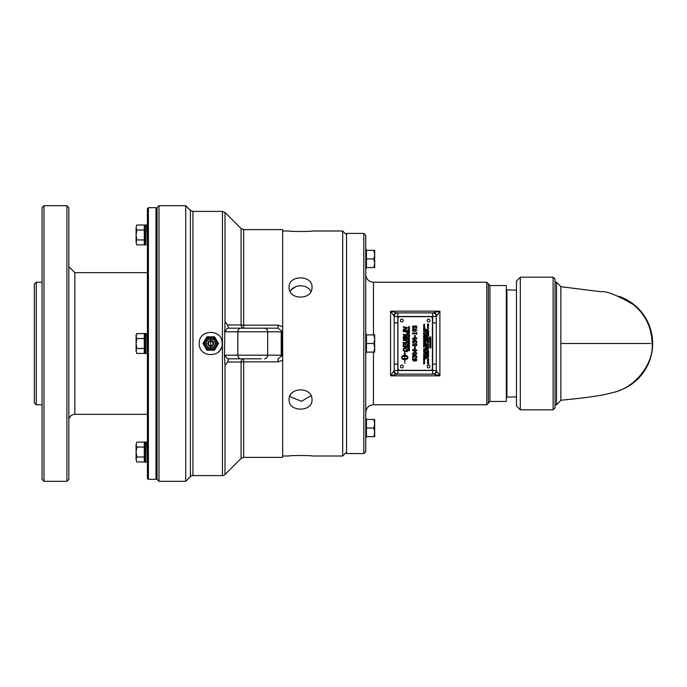 <?xml version="1.0" encoding="UTF-8"?>
<svg xmlns="http://www.w3.org/2000/svg" width="687" height="687" viewBox="0 0 687 687"><rect width="100%" height="100%" fill="white"/><g stroke="black" fill="none" stroke-linecap="round" stroke-linejoin="round"><path stroke-width="1.03" d="M413.754 325.913L412.707 326.256L412.732 328.249L412.707 326.256L413.488 325.878L414.476 326.66L415.523 325.801L416.477 326.17L416.605 328.36L416.004 328.36L416.374 327.244L415.489 326.368L414.725 327.501L413.085 326.677L413.325 328.249L412.681 328.154M414.871 326.626L414.725 327.261L415.489 326.368L414.871 326.626L416.142 326.608L416.374 327.244M415.523 325.801L414.476 326.66L415.523 325.801L416.477 326.17L416.854 327.467M416.854 326.952L416.605 328.36M414.252 327.313L413.548 326.454M413.085 326.677L412.956 327.192M416.477 326.17L416.863 327.21M413.488 325.878L414.433 326.66M412.552 353.925L414.665 352.079L415.953 352.242M416.777 352.938L416.777 353.925M415.386 354.741L412.475 353.427L414.665 352.079L416.863 353.427L414.476 354.775M414.673 354.209L415.944 354.063L416.399 353.427L415.953 352.809L413.376 352.809L412.939 353.427L413.385 354.063L414.673 354.209L415.944 354.063L416.399 353.427L415.953 352.809L413.376 352.809L412.939 353.427L413.385 354.063L414.673 354.209M413.583 354.681L412.999 354.449M415.944 354.063L416.399 353.427M415.386 351.572L412.475 350.267L412.561 349.769M413.952 348.962L416.863 350.267L416.777 350.765M414.665 349.494L412.939 350.267L414.673 351.04L415.944 350.894L416.399 350.267L415.953 349.64L413.376 349.649L412.939 350.267L413.385 350.894L415.944 350.894L416.399 350.267L415.953 349.64L414.733 349.494M413.376 349.649L412.939 350.267L413.376 349.649M414.673 351.615L412.475 350.267L414.665 348.919L416.863 350.267L414.673 351.615M413.437 360.821L412.535 358.743L414.373 360.529L414.33 358.837L415.412 358.374L416.863 359.713L416.279 360.804M414.484 358.666L414.373 360.529L414.33 358.837L415.412 358.374L416.863 359.713L416.485 360.649L414.192 361.053M414.33 358.837L415.412 358.374L414.33 358.837L415.412 358.374L414.33 358.837L415.412 358.374L414.33 358.837L415.412 358.374L416.863 359.713M416.485 360.649L414.922 361.113L413.085 360.589M413.162 360.649L412.475 359.224M414.785 360.529L414.699 359.241L415.437 358.949L416.408 359.713L415.437 358.949L414.699 359.241L414.785 360.529L416.408 359.713L415.437 358.949L414.699 359.241L415.085 360.538M415.051 360.538L416.167 360.237M413.085 358.769L412.964 359.292M414.673 348.429L414.673 346.832L415.188 346.832L415.188 348.429L414.673 348.429M412.707 355.806L413.488 355.428L412.707 355.806L412.732 357.798L412.707 355.806L413.488 355.428L414.476 356.209L415.523 355.342L416.477 355.72L416.863 356.759L416.605 357.91L416.004 357.91L416.142 356.149L414.871 356.175L414.252 357.051L413.548 356.003L412.956 356.733L413.325 357.798L412.638 357.592M414.433 356.209L413.754 355.462M414.476 356.209L415.523 355.342L416.477 355.72L416.854 357.008M414.742 355.643L415.523 355.342L414.742 355.643M413.085 356.227L412.956 356.733M414.252 356.862L413.548 356.003M415.489 355.918L414.871 356.175L416.142 356.149L414.871 356.175L414.725 356.811M416.374 356.845L416.004 357.867M416.648 357.815L416.863 356.759M412.552 339.155L414.665 337.308L415.953 337.472M416.777 338.167L416.863 338.657L414.295 339.996M414.665 337.884L412.939 338.657L414.673 339.43L415.944 339.292L416.399 338.657L415.953 338.03L413.376 338.038L412.939 338.657L413.385 339.284L415.944 339.292L416.399 338.657L415.953 338.03L414.733 337.884M413.376 338.038L412.939 338.657L413.376 338.038M414.673 340.005L412.475 338.657L414.665 337.308L416.863 338.657L414.673 340.005M412.552 345.484L414.665 343.646L415.953 343.801M416.777 344.496L416.777 345.492M415.386 346.3L412.475 344.986L414.665 343.646L416.863 344.986L414.57 346.342M414.673 345.767L415.944 345.621L416.399 344.986L415.953 344.367L413.376 344.367L412.939 344.986L413.385 345.621L414.673 345.767L415.944 345.621L416.399 344.986L415.953 344.367L413.376 344.367L412.939 344.986L413.385 345.621L414.673 345.767M415.944 345.621L416.399 344.986M414.673 336.819L414.673 335.222L415.188 335.222L415.188 336.819L414.673 336.819M412.707 341.027L413.488 340.658L412.707 341.027L412.732 343.019L412.707 341.027L413.488 340.658L414.433 341.43L415.523 340.572L416.477 340.941L416.863 341.98L416.605 343.139L416.004 343.139L416.142 341.379L414.871 341.396L414.252 342.272L413.548 341.224L412.956 341.963L413.325 343.019L412.681 342.925M414.433 341.43L413.754 340.692M414.476 341.43L415.523 340.572L416.477 340.941L416.605 343.139M415.523 340.572L414.742 340.864L416.477 340.941L416.854 341.731M413.085 341.448L412.956 341.963M414.252 342.083L413.548 341.224M414.871 341.396L414.725 342.032L414.871 341.396L416.142 341.379M412.552 330.713L412.561 329.717M413.016 329.193L414.665 328.867L416.863 330.215L413.952 331.529M414.733 329.442L413.376 329.597L412.939 330.215L413.385 330.842L415.944 330.851L416.399 330.215L415.953 329.597L414.665 329.442L413.376 329.597L412.939 330.215L413.385 330.842M414.665 329.442L413.376 329.597L415.953 329.597L416.399 330.215L415.944 330.851L416.399 330.215M414.673 331.563L412.475 330.215L414.665 328.867L416.863 330.215L414.673 331.563M414.673 330.988L415.944 330.851M412.793 333.513L412.543 333.023L416.348 333.023L416.777 332.268L416.777 334.329L416.348 333.564L413.522 333.564L413.127 334.148M413.136 334.329L412.543 333.461M430.491 316.673L399.86 316.673A1.932 1.932 0 0 0 397.936 318.605L397.936 368.395A1.932 1.932 0 0 0 399.86 370.327L430.491 370.327A1.932 1.932 0 0 0 432.415 368.395L432.415 318.605A1.932 1.932 0 0 0 430.491 316.673M408.799 326.634L409.452 326.875L409.186 327.313L408.799 326.634M401.715 357.927L401.715 357.042A3.049 1.752 180 0 1 404.712 355.291L404.325 353.573A6.398 3.615 75.5 0 0 404.755 351.641A6.398 3.615 -104.5 0 0 405.193 353.968L404.806 355.291A3.049 1.752 0 0 1 407.803 357.042L407.803 357.927A3.049 1.752 0 0 1 406.343 359.421L406.343 358.528A3.049 1.752 180 0 0 407.7 357.489A3.049 1.743 180 0 0 404.806 356.184L404.806 358.786A3.049 1.752 0 0 0 405.055 358.777L405.055 358.356A4.053 1.314 44.2 0 0 406.154 359.035A4.053 1.314 135.8 0 1 405.055 360.091L405.055 359.67A3.049 1.752 180 0 1 404.806 359.679L404.806 363.346L404.712 359.679A3.049 1.752 180 0 1 401.715 357.927M407.03 348.876L407.382 351.718L403.252 350.859L403.321 348.927L404.944 347.862L407.322 349.546L407.382 350.224M403.252 339.593L405.673 340.099L407.451 341.894L406.257 343.388L403.252 342.804L403.252 342.246L406.257 342.839L406.996 341.92L405.528 340.623L403.252 340.142L403.252 339.593M405.476 346.6L406.919 346.901L406.919 344.29L407.382 344.385L407.382 347.553L403.252 346.686L403.252 343.689L403.724 343.783L403.724 346.239L405.012 346.506L405.012 344.101L405.476 344.196L405.476 346.6M406.919 332.894L407.382 332.989L407.382 335.668L403.252 334.809L403.252 334.26L406.919 335.024L406.919 332.894M404.042 335.934L405.227 336.682L406.077 336.012L407.382 337.48L407.382 339.524L403.252 338.665L403.278 336.81L404.231 335.917L405.227 336.682L406.464 336.08M403.252 326.754L407.382 327.613L407.382 328.163L403.801 329.614L407.382 330.318L407.382 330.859L403.252 329.992L403.252 329.408L406.756 327.991L403.252 327.295L403.252 326.754M407.382 332.371L403.252 331.512L403.252 330.954L407.382 331.821L407.382 332.371M424.377 361.826L424.712 362.556L423.613 362.135L424.377 361.826M423.613 362.719L424.712 362.873L423.742 363.286L424.712 363.698L423.613 363.99L424.557 363.629L423.613 363.371L424.557 362.951L423.613 362.719M423.613 361.259L424.6 360.984L423.613 360.538L424.729 360.976L423.613 361.259M424.712 359.584L424.154 359.979L424.712 360.306L423.613 360.306L424.154 360.16L423.613 359.413L424.712 359.584M424.205 358.511L424.583 359.121L424.712 358.442L424.712 359.267L423.613 359.267L423.613 358.468L423.742 359.121L424.205 358.511M423.956 357.412L423.939 358.09L424.6 357.721L424.154 357.257L424.729 357.712L424.171 358.279L423.922 357.274L423.939 358.09M424.377 356.424L424.712 357.163L423.613 356.742L424.377 356.424M424.712 355.153L423.845 355.875L424.712 356.021L423.613 356.021L424.48 355.291L423.613 355.153L424.712 355.153M424.712 352.938L424.712 353.625L423.613 353.625L424.712 352.938M424.712 353.874L423.613 354.028L424.712 353.874M423.613 352.191L424.6 351.907L423.613 351.469L424.729 351.899L423.613 352.191M423.724 350.413L424.729 350.379L423.896 350.808L423.922 350.001L423.888 350.662M423.999 347.09L423.81 347.528L423.81 347.029M424.377 348.721L424.712 349.46L423.613 349.039L424.377 348.721M424.18 345.363L423.596 344.831L424.162 344.307L424.729 344.831L424.18 345.363L423.596 344.831L424.162 344.307L424.729 344.831L424.18 345.363L423.596 344.831L424.162 344.307L424.729 344.831L424.18 345.363L423.596 344.831L424.162 344.307L424.729 344.831L424.18 345.363L423.596 344.831L424.18 345.363L424.729 344.831L424.162 344.307M424.214 343.448L424.712 344.11L423.613 344.11L423.613 343.371L423.742 343.964L424.214 343.448M424.712 345.561L424.197 345.707L424.712 346.428L423.613 346.428L424.068 346.282L423.613 345.561L424.712 345.561M424.205 341.92L424.712 341.241L424.712 342.066L423.613 342.066L423.613 341.267L424.205 341.92M424.712 342.306L424.197 342.452L424.712 343.174L423.613 343.174L424.068 343.028L423.613 342.306L424.712 342.306M424.712 339.704L423.793 339.704L424.712 340.159L423.776 340.477L424.712 340.615L423.613 340.615L424.557 340.082L423.613 339.558L424.712 339.704M424.712 340.864L423.613 341.01L424.712 340.864M423.613 337.643L424.712 337.798L423.742 338.21L424.712 338.622L423.613 338.914L424.557 338.554L423.613 338.296L424.557 337.875L423.613 337.643M424.712 334.792L424.712 335.479L423.613 335.479L424.712 334.792M424.377 336.742L424.712 337.48L423.613 337.059L424.377 336.742M424.583 335.651L424.712 336.338L423.613 336.338L424.583 336.192L424.583 335.651M424.205 330.275L424.712 329.597L424.712 330.421L423.613 330.421L423.613 329.623L424.205 330.275M424.377 334.002L424.712 334.741L423.613 334.32L424.377 334.002M424.377 326.849L423.613 326.54L424.712 326.093L424.377 326.849M423.613 333.444L424.6 333.169L423.613 332.723L424.729 333.152L423.613 333.444M424.712 325.26L423.845 325.836L424.712 325.973L423.613 325.973L424.48 325.243L423.613 325.106L424.712 325.26M423.956 330.791L423.939 331.469L424.6 331.108L424.154 330.645L424.729 331.1L424.171 331.658L423.922 330.662L423.716 331.108M426.258 358.777L425.485 358.468L426.584 358.021L426.258 358.777M424.712 328.609L424.223 329.082L424.712 329.399L423.613 329.399L423.913 328.515L424.712 328.609M426.584 357.188L425.725 357.764L426.584 357.901L425.485 357.901L426.352 357.171L425.485 357.034L426.584 357.188M424.712 327.235L423.793 327.381L424.712 327.828L423.776 328.154L424.712 328.292L423.613 328.292L424.557 327.759L423.613 327.235L424.712 327.235M426.086 353.298L426.584 352.629L426.584 353.444L425.485 353.444L425.485 352.654L426.086 353.298M423.939 324.35L424.712 324.41L423.948 324.582M426.086 350.31L426.584 349.631L426.584 350.456L425.485 350.456L425.485 349.657L426.086 350.31M425.485 356.407L426.034 355.875L426.584 356.793L425.485 356.793L426.034 355.875L426.584 356.39M425.588 347.802L426.472 347.794L426.026 347.33L426.61 347.785L426.043 348.352L425.828 347.476M426.052 355.72L426.61 355.196L426.034 354.664L426.61 355.196L426.052 355.72L425.468 355.196L426.034 354.664L426.61 355.196L426.052 355.72L425.468 355.196L426.034 354.664L426.61 355.196L426.052 355.72L425.468 355.196L426.034 354.664L426.61 355.196L426.052 355.72L425.468 355.196M426.258 346.102L425.485 345.801L426.584 345.346L426.258 346.102M426.284 354.028L425.485 353.582L426.584 354.011L425.485 354.595L426.284 354.028M426.584 344.513L425.725 345.097L426.584 345.235L425.485 345.235L426.352 344.505L425.485 344.367L426.584 344.513M426.584 351.632L426.095 352.105L426.584 352.422L425.485 352.422L425.785 351.538L426.584 351.632M425.485 341.147L426.584 341.138M426.052 338.511L426.61 337.987L426.052 338.511L425.468 337.987L426.034 337.463L426.61 337.987L426.052 338.511L425.468 337.987L426.034 337.463L426.61 337.987L426.052 338.511L425.468 337.987L426.034 337.463L426.61 337.987L426.052 338.511L425.468 337.987M426.584 348.558L425.725 349.288L426.584 349.425L425.485 349.425L426.352 348.695L425.485 348.558L426.584 348.558M425.588 336.759L426.472 336.75L426.026 336.287L426.61 336.742L426.043 337.308L425.828 336.441M426.455 346.437L426.584 347.124L425.485 347.124L426.455 346.978L426.455 346.437M426.258 334.809L425.485 334.5L426.584 334.054L426.258 334.809M425.485 343.74L426.034 343.208L426.584 344.118L425.485 344.118L426.034 343.208L426.584 343.723M425.691 342.152L425.579 342.615L425.871 342.212M425.614 332.225L426.584 332.371L425.485 332.731L425.614 332.225M426.61 340.039L426.052 340.572L425.468 340.039L426.034 339.515L426.61 340.039L426.052 340.572L425.468 340.039L426.034 339.515L426.61 340.039L426.052 340.572L425.468 340.039L426.034 339.515L426.61 340.039L426.052 340.572L425.468 340.039M425.485 329.099L426.584 329.511L425.485 329.94L426.009 329.434L425.485 329.099M426.455 338.648L426.584 339.335L425.485 339.335L426.455 339.189L426.455 338.648M428.387 362.221L428.619 362.865L427.512 362.865L427.812 361.98L428.619 361.894L428.13 362.47M426.584 335.204L425.725 335.934L426.584 336.072L425.485 336.072L426.352 335.342L425.485 335.204L426.584 335.204M428.284 361.602L427.512 361.293L428.619 360.847L428.284 361.602M426.584 332.903L425.485 333.049L426.584 332.903M428.405 360.581L428.482 359.945L428.619 360.812L427.64 360.134L427.512 360.752L427.512 359.962L428.405 360.581M426.258 331.091L426.584 331.83L425.485 331.409L426.258 331.091M428.619 358.674L428.619 359.361L427.512 359.361L428.619 358.674M426.455 330L426.584 330.687L425.485 330.687L426.455 330.541L426.455 330M428.113 356.373L428.619 357.042L427.512 357.042L427.512 356.295L427.64 356.897L428.113 356.373M427.795 363.122L427.512 363.492L428.293 363.071L428.619 363.904L427.512 363.904L427.795 363.122L428.619 363.483M427.846 352.079L428.053 352.749L428.267 351.924L428.636 352.379L428.053 352.895L427.494 352.371L427.812 351.942L428.053 352.749L428.233 352.07M428.619 359.619L427.512 359.765L428.619 359.619M427.898 349.915L427.606 350.318L427.718 349.855M427.718 357.644L427.606 358.107L427.898 357.704M428.284 348.335L427.512 348.026L428.619 347.579L428.284 348.335M428.619 355.316L428.13 355.711L428.619 356.106L427.512 356.106L427.812 355.222L428.619 355.316M428.164 347.313L427.512 347.459L427.829 346.617L428.164 347.313M428.284 354.38L428.619 355.11L427.512 354.69L428.284 354.38M428.284 346.274L427.512 345.973L428.619 345.518L428.284 346.274M428.619 353.101L427.752 353.831L428.619 353.968L427.512 353.968L428.379 353.238L427.512 353.101L428.619 353.101M428.619 344.685L427.752 345.269L428.619 345.406L427.512 345.406L428.379 344.676L427.512 344.539L428.619 344.685M428.113 350.98L428.482 351.589L428.619 350.911L428.619 351.735L427.512 351.735L427.512 350.937L427.64 351.589L428.113 350.98M428.619 342.126L428.061 342.512L428.619 342.847L427.512 342.847L428.061 342.693L427.512 341.954L428.619 342.126M427.512 348.73L428.636 349.039L427.512 348.73M428.284 338.313L427.512 338.013L428.619 337.557L428.284 338.313M427.718 343.44L427.718 343.938L427.898 343.491M427.898 336.647L427.606 337.051L427.718 336.587M428.636 341.327L428.078 341.851L427.494 341.327L428.07 340.795L428.636 341.327L428.078 341.851L427.494 341.327L428.07 340.795L428.636 341.327L428.078 341.851L427.494 341.327L428.07 340.795L428.636 341.327L428.078 341.851L427.494 341.327L428.07 340.795L428.636 341.327L428.07 340.795M428.113 334.552L428.619 333.882L428.619 334.698L427.512 334.698L427.512 333.899L428.113 334.552M428.619 339.825L428.13 340.211L428.619 340.606L427.512 340.606L427.812 339.73L428.619 339.825M428.619 332.628L427.512 332.482L428.619 332.628M428.113 338.734L428.482 339.352L428.619 338.674L428.619 339.498L427.512 339.498L427.512 338.7L427.64 339.352L428.113 338.734M428.636 330.627L428.078 331.151L428.636 330.627L428.07 330.095L428.636 330.627L428.078 331.151L427.494 330.627L428.07 330.095L428.636 330.627L428.078 331.151L427.494 330.627L428.07 330.095L428.636 330.627L428.078 331.151L427.494 330.627L428.07 330.095L428.636 330.627L428.078 331.151L427.494 330.627M428.619 334.938L427.692 335.076L428.619 335.531L427.675 335.849L428.619 335.995L427.512 335.995L428.456 335.462L427.512 334.938L428.619 334.938M427.898 329.116L427.606 329.52L427.718 329.056M428.035 333.195L428.619 332.774L428.156 333.281L428.619 333.788L427.512 333.736L427.512 332.809L428.035 333.195M428.164 327.278L427.512 327.433L427.829 326.583L428.164 327.278M427.846 331.452L428.053 332.113L428.267 331.289L428.636 331.744L428.053 332.268L427.494 331.744L427.812 331.306L428.053 332.113L428.233 331.435M428.284 326.248L427.512 325.939L428.619 325.492L428.284 326.248M427.623 328.068L428.636 328.034L427.795 328.463L427.821 327.665L427.786 328.326M428.619 325.346L427.512 325.2L428.619 325.346M428.619 324.075L427.752 324.805L428.619 324.942L427.512 324.942L428.379 324.212L427.512 324.075L428.619 324.075M430.895 346.858L429.976 346.858L430.895 347.313L429.959 347.631L430.895 347.768L429.796 347.768L430.732 347.236L429.796 346.72L430.895 346.858M430.56 345.862L430.895 346.6L429.796 346.179L430.56 345.862M430.895 342.865L429.796 342.719L430.895 342.865M429.796 345.072L430.337 344.539L430.895 345.458L429.796 345.458L430.337 344.539L430.895 345.054L429.89 344.719L430.337 344.539M430.895 340.022L430.431 340.52L430.895 341.027L429.796 340.984L429.796 340.048L430.895 340.022L429.796 339.953L429.796 339.026L430.895 338.992L429.796 338.923L429.796 337.995L430.895 337.961L430.431 338.468L430.895 340.005M430.388 343.577L430.766 344.196L430.895 343.517L430.895 344.342L429.796 344.342L429.796 343.543L429.925 344.196L430.388 343.577M430.895 341.594L430.028 342.324L430.895 342.461L429.796 342.461L430.655 341.731L429.796 341.594L430.895 341.594M408.215 349.803L409.435 349.803L408.885 349.941L409.435 350.782L408.215 350.525L408.688 350.37L408.215 349.803M409.435 346.265L408.928 346.626L409.435 347.081L408.215 346.832L408.533 345.896L409.435 346.265M430.32 337.351L430.895 336.939L430.431 337.437L430.895 337.944L429.796 337.892L429.796 336.965L430.32 337.351M409.04 344.745L409.435 345.862L408.215 345.604L408.507 344.711L409.435 345.286L408.799 344.943M408.731 349.443L408.19 348.79L408.705 348.283L409.452 348.979L408.954 349.477L408.19 348.79L408.705 348.283L409.452 348.979L408.954 349.477L408.19 348.79L408.705 348.283L409.452 348.979L408.954 349.477M408.602 343.114L408.945 343.826L408.782 342.925L409.452 343.56L408.602 343.998L408.19 343.388L408.576 342.882L408.945 343.826L409.169 343.242M408.902 347.227L409.229 347.94L409.435 347.27L409.435 348.223L408.215 347.974L408.215 347.064L408.696 347.828L408.902 347.227M409.435 340.864L408.928 341.224L409.435 341.679L408.215 341.422L408.533 340.494L409.435 340.864M409.435 344.385L408.215 344.127L409.435 344.385M409.435 339.155L408.928 339.515L409.435 339.979L408.215 339.722L408.533 338.785L409.435 339.155M408.902 341.825L409.229 342.538L409.435 341.868L409.435 342.822L408.215 342.573L408.215 341.662L408.413 342.358L408.902 341.825M409.066 338.717L408.525 338.21L408.928 337.798L409.452 338.305L409.066 338.717L408.525 338.21L408.928 337.798L409.452 338.305L409.066 338.717L408.525 338.21L408.928 337.798L409.452 338.305L409.066 338.717L409.452 338.305L409.066 338.717L409.452 338.305L408.928 337.798L409.452 338.305M409.435 336.604L409.194 337.137L408.525 336.63L409.435 336.372L409.194 337.137L408.902 336.776L409.452 336.879M409.272 337.308L408.241 337.188L409.212 337.394M408.739 335.617L409.435 336.209L408.55 336.02L408.55 335.454L409.16 335.909M409.521 335.084L409.77 335.582L408.55 335.454L409.229 335.127L408.55 334.535L409.77 335.582M408.576 333.264L409.452 333.59L408.55 333.916L408.559 333.023L408.525 333.676M409.066 332.937L408.525 332.431L408.928 332.019L409.452 332.525L409.066 332.937L408.525 332.431L408.928 332.019L409.452 332.525L409.066 332.937L408.525 332.431L408.928 332.019L409.452 332.525L409.066 332.937L409.452 332.525L409.066 332.937L409.452 332.525L408.928 332.019L409.452 332.525M408.55 330.49L409.452 331.186L408.55 331.263L409.28 331.074L408.55 330.49M409.435 331.924L408.215 331.435L409.435 331.924M409.435 329.846L408.55 329.417L409.435 329.846M409.272 330.018L408.241 329.897L409.212 330.095M408.525 328.833L408.928 328.412L409.452 328.918L409.066 329.331L408.525 328.833L408.928 328.412L409.452 328.918L409.066 329.331L408.525 328.833L408.928 328.412L409.452 328.918L409.066 329.331L408.525 328.833L408.928 328.412L409.452 328.918L409.066 329.331M408.928 327.647L409.435 328.326L408.55 328.137L408.756 327.381L409.435 327.759L408.928 327.647M429.985 366.472A1.426 1.426 0 0 1 427.846 367.7A1.426 1.426 0 0 1 427.846 365.235A1.426 1.426 0 0 1 429.985 366.472M403.217 320.528A1.426 1.426 0 0 1 401.079 321.765A1.426 1.426 0 0 1 401.079 319.3A1.426 1.426 0 0 1 403.217 320.528M403.217 366.472A1.426 1.426 0 0 1 401.079 367.7A1.426 1.426 0 0 1 401.079 365.235A1.426 1.426 0 0 1 403.217 366.472M429.985 320.528A1.426 1.426 0 0 1 427.846 321.765A1.426 1.426 0 0 1 427.846 319.3A1.426 1.426 0 0 1 429.985 320.528M291.03 289.862L296.174 286.393L300.554 285.689L304.942 286.393L308.661 288.428L311.031 291.314L308.661 288.428L304.942 286.393L300.554 285.689L296.174 286.393L292.456 288.428L290.086 291.314M291.03 397.138L290.086 395.686L291.03 397.138L301.507 401.277L311.031 395.686L301.507 401.277L291.03 397.138M289.098 455.996C288.403 455.361 312.714 455.361 312.01 455.996C312.714 455.361 288.403 455.361 289.098 455.996L282.666 455.996M408.877 326.789L409.452 326.875L409.186 327.313M409.1 326.832L408.636 327.106L408.756 326.411M401.809 357.489A3.049 1.752 180 0 0 404.712 358.786L404.712 356.184A3.049 1.743 180 0 0 401.809 357.489M404.566 347.888L405.682 347.957M403.252 349.606L403.544 348.438M406.352 348.893L404.918 348.421L403.784 349.048L403.724 350.404L406.919 351.066L406.352 348.893L404.918 348.421L403.784 349.048M406.257 342.839L406.996 341.92L406.257 342.839M406.756 343.285L405.51 343.277M407.236 341.027L407.116 343.002M405.673 340.099L406.996 340.7M407.219 336.742L407.382 337.48M405.227 336.682L406.077 336.012L405.227 336.682M403.252 337.343L403.363 336.501M406.893 337.377L406.077 336.57L405.485 338.579L406.919 338.88L406.893 337.377L406.077 336.57L405.485 337.48M404.265 336.432L403.724 338.21L405.021 338.485L404.265 336.432M404.798 328.73L406.756 327.991L405.673 327.793M404.995 329.167L403.801 329.614L404.866 329.794M424.265 362.238L423.724 362.058L424.265 362.238M424.729 360.976L424.248 360.538L424.729 360.976L424.248 361.405M424.6 357.721L424.162 358.133L424.489 357.403M424.557 357.257L424.171 358.279L423.922 357.274M424.171 358.279L424.729 357.712L424.171 358.279L424.729 357.712L424.171 358.279L423.596 357.729M424.265 356.845L423.724 356.665L424.265 356.845M424.248 351.469L424.729 351.899L424.248 351.469L424.729 351.899L424.248 352.337M423.596 350.413L423.922 350.001L423.896 350.808L423.596 350.413M424.351 350.705L424.257 350.241M424.729 350.379L424.36 350.851L424.729 350.379L424.403 349.966L424.729 350.379L424.403 349.966L424.729 350.379L424.403 349.966L423.982 350.619L424.137 350.155M424.265 349.142L423.724 348.962L424.265 349.142M424.162 344.462L423.716 344.831L424.162 344.462L423.716 344.831L424.18 345.209L424.609 344.84L424.162 344.462L423.716 344.831L424.18 345.209L424.609 344.84L424.162 344.462L423.716 344.831L424.609 344.84L424.18 345.209M424.265 337.162L423.724 336.982L424.265 337.162M424.265 334.423L423.724 334.243L424.265 334.423M424.729 333.152L424.248 332.723L424.729 333.152L424.248 333.59M424.248 333.444L424.248 332.869M424.729 331.1L424.171 331.658L424.729 331.1L424.171 331.658L424.729 331.1L424.557 330.645L424.171 331.658L423.922 330.662M424.171 331.658L423.596 331.108M424.6 331.108L424.162 331.512L424.489 330.782M424.214 328.824L423.913 328.515L423.613 328.91L424.411 328.618M424.094 329.253L423.913 328.669L424.094 329.253M425.502 356.218L426.034 355.875M426.455 356.647L425.639 356.227L426.455 356.647M426.455 356.407L425.639 356.227L426.455 356.407M426.472 347.794L426.034 348.197M425.468 347.802L425.794 347.347L426.043 348.352L425.468 347.802L426.043 348.352L426.438 347.33M426.052 355.574L426.481 355.196L426.034 354.818L425.588 355.196L426.052 355.574L426.481 355.196L426.034 354.818L425.588 355.196L426.052 355.574L425.588 355.196L426.034 354.818M425.485 351.933L426.284 351.641M425.974 352.276L425.785 351.692L425.974 352.276M425.768 340.778L426.266 340.726M425.785 340.924L425.614 341.413L425.931 341.035M426.266 340.881L426.077 341.413L426.455 341.138M426.034 337.609L425.588 337.987L426.481 337.987M426.472 336.75L426.034 337.154L426.472 336.75M425.468 336.759L425.794 336.304L426.043 337.308L425.468 336.759L426.043 337.308L426.438 336.287M425.579 343.38L426.034 343.208M426.455 343.972L425.639 343.552L426.455 343.972M426.455 343.74L425.639 343.552L426.455 343.74M426.034 339.661L425.588 340.039L426.481 340.039M428.173 362.204L427.512 362.375L427.812 361.98M426.138 331.512L425.605 331.332L426.138 331.512M428.482 363.758L428.293 363.217L428.482 363.758M427.975 363.758L427.812 363.268L427.975 363.758M428.267 351.924L428.636 352.379L428.053 352.895L427.494 352.371L427.812 351.942L428.053 352.895L428.636 352.379L428.267 351.924M427.623 352.379L428.508 352.388M428.001 355.96L427.812 355.377L428.001 355.96M427.829 346.617L428.164 347.029L427.512 347.047M428.164 354.793L427.632 354.612L428.164 354.793M428.636 349.039L428.267 348.73L428.302 349.331M427.623 341.327L428.508 341.327M428.173 339.953L427.512 340.117M428.001 340.46L427.812 339.876L428.001 340.46M427.623 330.627L428.508 330.627M427.829 326.583L428.164 326.995L427.512 327.012M427.494 331.744L428.053 332.268L428.636 331.744L428.267 331.289L428.636 331.744L428.267 331.289L428.636 331.744L428.053 332.268L427.812 331.306M427.623 331.744L428.508 331.761M428.508 328.043L427.795 328.463L427.821 327.665M428.636 328.034L428.259 328.506L428.302 327.63L428.636 328.034L428.302 327.63L427.889 328.283M430.44 346.282L429.907 346.102L430.44 346.282M430.766 345.312L429.942 344.891L430.766 345.312M430.766 345.072L429.942 344.891L430.766 345.072M408.215 346.291L409.435 345.99M408.705 348.283L409.452 348.979L408.705 348.283L408.19 348.79L408.705 348.283M408.954 349.228L408.404 348.807M409.246 348.944L408.713 348.532M409.452 343.56L409.306 343.036L409.349 343.904L408.602 343.998L408.576 342.882M408.602 343.998L408.19 343.388M408.911 340.872L408.533 340.494L409.435 340.589M408.215 339.18L409.435 338.889M408.894 338.03L409.066 338.476M408.782 337.034L409.083 336.355M408.19 333.487L408.559 333.023L408.55 333.916L408.19 333.487L408.55 333.916L409.005 333.393M409.452 333.59L409.04 334.071L409.066 333.101L409.452 333.59M408.894 332.25L409.066 332.697M409.315 330.894L409.04 331.374M408.662 327.939L408.937 327.416M506.912 397.146L506.912 289.854L516.461 290.154L516.461 281.043L516.461 405.957L516.461 396.846L506.912 397.146A0.601 0.601 0 0 0 506.328 397.747M618.841 390.705A49.859 49.859 0 0 0 618.755 296.269A49.859 49.859 0 0 1 618.841 390.705M556.53 282.245L556.53 404.755L560.867 400.409L560.867 286.591L556.53 282.245L555.044 282.245L555.044 407.889L555.044 279.111L553.112 277.187L553.112 409.813L555.044 407.889M346.566 233.417L346.566 453.583L363.809 453.583L363.809 233.417L346.566 233.417M397.816 322.847L397.816 316.492L432.655 316.492L432.655 370.508L397.816 370.508L397.816 322.847L394.192 322.847L394.192 316.492A3.615 3.615 0 0 1 397.816 312.877L396.906 312.877A3.615 3.237 90 0 0 393.745 315.719L394.192 316.492A3.615 3.615 0 0 1 397.816 312.877L432.707 312.877M396.906 312.877L390.577 311.168L393.745 315.719M394.192 322.847L394.192 370.508L390.577 375.832L396.906 374.123L433.566 374.123A3.615 3.237 -90 0 0 436.734 371.281L436.279 370.508A3.615 3.615 0 0 1 432.655 374.123L432.655 370.508L436.279 370.508L436.279 316.492L439.895 311.168L432.655 312.877L432.655 316.492L436.279 316.492A3.615 3.615 0 0 0 432.655 312.877L432.664 312.877M394.192 370.508A3.615 3.615 0 0 0 397.816 374.123L397.816 370.508L394.192 370.508M393.745 371.281A3.615 3.237 90 0 0 396.906 374.123M397.816 364.153L394.192 364.153M433.566 374.123L439.895 375.832L436.734 371.281M436.734 315.719A3.615 3.237 -90 0 0 433.566 312.877M432.655 322.847L436.279 322.847M432.655 364.153L436.279 364.153M363.809 233.417L365.742 235.34L365.742 451.66L363.809 453.583M488.363 283.817L488.363 403.183L486.8 404.755L486.8 282.245L488.363 283.817M489.934 401.44L489.934 285.56L506.328 285.56L506.328 401.44L489.934 401.44L488.363 403.003M136.086 227.5L136.85 225.018L136.086 227.5L136.85 229.982L136.086 234.954L136.086 227.5M136.85 239.926L136.086 242.408L136.086 234.954L136.85 239.926L144.287 239.926L144.287 244.89L136.85 244.89L136.086 242.408L136.85 244.89M144.287 239.926L144.287 225.018L136.85 225.018M144.287 229.982L136.85 229.982M366.042 418.031L366.042 438.048L365.742 418.031M366.042 333.496L366.042 353.504L365.742 333.496M366.042 248.952L366.042 268.969L365.742 248.952M136.086 452.046L136.85 457.018L136.086 459.5L136.086 444.592L136.85 447.074L136.086 452.046M136.85 461.982L136.086 459.5L136.85 461.982L144.287 461.982L144.287 457.018L136.85 457.018M136.086 444.592L136.85 442.11L136.086 444.592M136.85 447.074L144.287 447.074L144.287 442.11L136.85 442.11M144.287 447.074L144.287 457.018M204.271 345.69L203 343.5L204.271 341.31A6.827 6.827 0 0 0 204.271 345.69L205.602 348A6.827 6.827 0 0 0 209.398 350.19L206.864 350.19L205.602 348M205.602 339L206.864 336.81L209.398 336.81A6.827 6.827 0 0 0 205.602 339L204.271 341.31M212.06 336.81L214.593 336.81L215.855 339A6.827 6.827 0 0 0 212.06 336.81L209.398 336.81M217.186 341.31L218.457 343.5L217.186 345.69A6.827 6.827 0 0 0 217.186 341.31L215.855 339M214.593 350.19L212.06 350.19A6.827 6.827 0 0 0 215.855 348L214.593 350.19M209.398 350.19L212.06 350.19M215.855 348L217.186 345.69M210.729 349.571A6.071 6.071 0 0 0 216.791 343.5A6.071 6.071 0 0 0 210.729 337.429A6.071 6.071 0 0 0 204.657 343.5A6.071 6.071 0 0 0 210.729 349.571M215.606 343.5A4.878 4.878 0 0 0 210.729 338.622A4.878 4.878 0 0 0 205.851 343.5A4.878 4.878 0 0 0 210.729 348.378A4.878 4.878 0 0 0 215.606 343.5M210.729 347.966A4.466 4.466 0 0 0 214.602 341.267A4.466 4.466 0 0 0 206.856 341.267A4.466 4.466 0 0 0 210.729 347.966M213.648 343.5A2.92 2.92 0 0 0 209.269 340.967A2.92 2.92 0 0 0 209.269 346.033A2.92 2.92 0 0 0 213.648 343.5M212.979 343.5A2.25 2.25 0 0 0 209.896 341.413A2.25 2.25 0 0 0 211.149 345.707A2.25 2.25 0 0 0 212.979 343.5M136.086 336.046L136.85 338.528L136.086 343.5L136.086 334.895L136.85 333.564L136.086 336.046M136.85 348.472L136.086 350.954L136.086 343.5L136.85 348.472L144.287 348.472L144.287 353.436L136.85 353.436L136.086 350.954L136.85 353.436M136.85 338.528L144.287 338.528L144.287 333.564L136.85 333.564M144.287 338.528L144.287 348.472M144.287 353.084L144.708 333.496L144.708 353.504L144.287 353.084M148.392 479.328L147.422 478.367L147.422 208.633L148.392 207.672L148.392 479.328L155.983 479.328L155.983 207.672L148.392 207.672M147.422 333.916L145.816 333.496L145.936 353.487L144.708 353.504M147.422 353.084L147.009 333.496M147.009 353.504L145.781 353.479L145.893 333.573L144.708 333.496M145.816 343.835L145.816 342.495M145.893 339.867L145.816 338.691M145.893 341.147L145.816 339.902M145.893 342.461L145.816 341.181M145.79 343.801L145.893 345.123M145.893 346.428L145.816 345.166M145.893 347.682L145.816 346.463M243.645 358.812A3.615 2.576 -90 0 0 241.094 362.015L241.094 458.444L225.001 474.528L225.001 365.347L227.517 362.058L241.094 362.015A3.615 0.584 180 0 1 243.645 361.851L243.645 358.812L228.694 358.812L261.249 358.812M199.273 343.5C198.569 328.721 222.889 328.721 222.184 343.5C222.889 358.279 198.569 358.279 199.273 343.5M192.944 211.407L190.385 210.351L190.385 476.649A3.615 3.615 0 0 1 192.944 475.593L192.944 211.407L222.442 211.407L222.442 475.593A3.615 3.615 0 0 0 225.001 474.528M185.722 205.679L185.722 481.321L158.998 481.321L158.998 205.679L185.722 205.679L190.385 210.351M241.094 458.444L243.645 457.387L243.645 361.851L278.08 361.851L278.08 358.812L281.576 356.132L281.696 355.196L281.576 330.868L278.08 328.188L228.694 328.188L243.645 328.188L243.645 325.149A3.615 0.584 -0 0 1 241.094 324.985A3.615 2.576 -90 0 0 243.645 328.188M225.001 365.347L224.426 355.531L225.001 321.653L225.001 212.472L222.442 211.407M281.576 356.132L281.215 355.196L267.69 355.196L267.69 331.804L281.215 331.804L281.576 330.868L281.696 331.804L282.666 332.053L282.666 229.613L243.645 229.613L243.645 325.149L278.08 325.149L282.666 326.737M227.517 362.058L228.694 358.812A3.615 3.134 90 0 1 225.559 355.196L224.426 355.531M278.08 361.851L282.666 360.263L282.666 332.053M281.696 355.196L282.666 354.947M224.426 331.46L225.559 331.804A3.615 3.134 90 0 1 228.694 328.188L227.517 324.942L225.001 321.653M243.645 229.613L241.094 228.556L241.094 324.985L227.517 324.942M243.645 457.387L282.666 457.387L282.666 360.263M289.098 399.748C288.403 386.635 312.714 386.635 312.01 399.748C312.714 412.226 288.403 412.226 289.098 399.748M289.098 287.252C288.403 274.774 312.714 274.774 312.01 287.252C312.714 300.365 288.403 300.365 289.098 287.252M289.098 231.004C288.403 231.639 312.714 231.639 312.01 231.004C312.714 231.639 288.403 231.639 289.098 231.004L282.666 231.004M222.184 343.5A11.456 11.456 0 0 0 221.308 339.112M218.827 351.598A11.456 11.456 0 0 0 221.308 347.888M158.998 205.679L157.074 207.611L157.074 479.389L158.998 481.321M346.566 234.86L342.71 231.004L342.71 455.996L312.01 455.996M155.983 479.328L156.954 478.367L156.954 208.633L155.983 207.672M68.837 420.367A6.028 6.028 0 0 1 74.866 414.338L74.866 272.662L147.422 272.662M36.282 282.185L34.35 284.117L34.35 402.883L36.282 404.815L36.282 282.185L42.07 282.185M43.994 205.679L42.07 207.611L42.07 479.389L43.994 481.321L43.994 205.679L66.905 205.679L66.905 481.321L43.994 481.321M66.905 481.321L68.837 479.389L68.837 207.611L66.905 205.679M144.287 461.638L144.708 462.05L144.708 442.042L144.708 462.05L145.893 462.007L145.816 450.827L145.816 462.016M147.422 461.638L147.009 442.042L145.816 442.102L145.816 450.827M147.009 462.05L145.781 461.99M145.893 456.022L145.816 454.794M145.79 453.454L145.893 454.76M145.816 449.513L145.816 452.158M145.781 452.123L145.893 453.454M145.893 450.784L145.884 448.104M145.893 449.47L145.816 448.242M145.893 448.242L145.936 442.102M374.673 263.267L374.673 267.569L373.9 267.569L374.673 263.267L373.9 258.956L374.673 254.654L374.673 263.267M374.673 250.351L374.673 254.654L373.9 250.351L374.673 250.351M373.9 267.569L366.463 267.569L366.463 250.351L373.9 250.351M366.463 258.956L373.9 258.956M374.673 334.895L374.673 352.105L373.9 352.105L374.673 347.802L373.9 343.5L374.673 339.198L373.9 334.895L374.673 334.895M373.9 352.105L366.463 352.105L366.463 334.895L373.9 334.895M366.463 343.5L373.9 343.5M145.936 224.95L145.816 232.85M145.816 240.493L145.936 244.95L144.708 244.958L144.708 224.95L144.287 225.362L145.893 225.362M374.673 419.431L374.673 436.649L373.9 436.649L374.673 432.346L373.9 428.044L374.673 423.733L373.9 419.431L374.673 419.431M373.9 436.649L366.463 436.649L366.463 428.044L373.9 428.044M366.463 428.044L366.463 419.431L373.9 419.431M144.708 244.958L144.287 225.362M147.422 244.538L147.009 224.95L145.91 224.95M145.893 240.132L145.807 238.097L145.816 240.527M145.893 239.334L145.816 238.131M145.893 238.097L145.816 236.835M145.79 235.469L145.893 236.8M145.893 235.469L145.893 225.353M145.893 232.816L145.816 231.562M145.893 231.528L145.816 230.343M145.781 244.95L145.893 240.493M553.112 409.813L520.317 409.813L520.317 277.187L553.112 277.187M560.867 343.5L650.632 343.5M394.192 316.492L397.816 316.492L397.816 312.877M390.577 311.168L390.577 375.832L439.895 375.832L439.895 311.168L390.577 311.168M436.279 370.508A3.615 3.615 0 0 1 432.655 374.123M486.8 282.245L373.453 282.245L373.453 334.895M373.453 352.105L373.453 404.755L486.8 404.755M278.08 328.188L278.08 325.149M281.215 331.804L281.215 355.196M225.559 331.804L267.69 331.804A3.615 3.134 -90 0 0 264.564 328.188M240.965 328.188A3.615 3.134 -90 0 0 237.831 331.804L237.831 355.196L225.559 355.196M264.564 358.812A3.615 3.134 90 0 0 267.69 355.196L237.831 355.196A3.615 3.134 90 0 0 240.965 358.812M520.317 277.187L516.461 281.043M520.317 409.813L516.461 405.957M555.044 404.755L556.53 404.755M560.867 286.719L601.005 291.717C606.398 290.876 617.209 295.178 633.431 304.624C645.488 314.655 651.723 327.613 652.135 343.5C653.93 362.65 636.506 386.36 615.08 392.019L604.904 394.553C586.432 397.833 580.876 398.099 560.867 400.281M489.934 285.56L488.363 283.997M373.453 282.245C368.773 281.79 366.197 279.214 365.742 274.534M373.453 404.755C368.773 405.21 366.197 407.786 365.742 412.466M506.912 289.854L506.328 289.253M210.729 349.631L210.729 337.369L210.729 349.631M192.944 475.593L222.442 475.593M190.385 476.649L185.722 481.321M241.094 228.556L225.001 212.472M342.71 231.004L312.01 231.004M346.566 452.14L342.71 455.996M74.866 414.338L147.422 414.338M74.866 272.662L68.837 266.633M36.282 404.815L42.07 404.815M145.799 442.042L144.708 442.042"/></g></svg>
